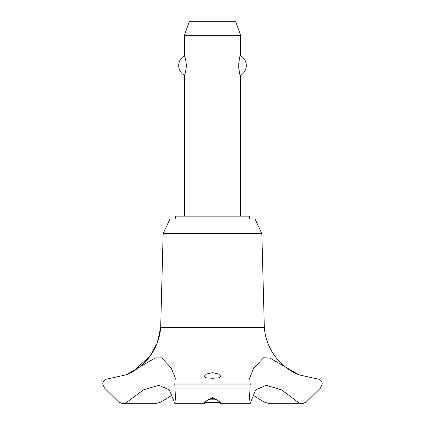 <?xml version="1.0" encoding="UTF-8"?>
<svg xmlns="http://www.w3.org/2000/svg" width="425" height="425" viewBox="0 0 425 425"><rect width="100%" height="100%" fill="white"/><g stroke="black" fill="none" stroke-linecap="round" stroke-linejoin="round"><path stroke-width="0.64" d="M249.401 218.976L249.401 216.16L175.599 216.16L175.599 218.976M261.842 233.585L255.032 218.976L169.968 218.976L163.157 233.585L160.671 327.702A55.919 55.919 0 0 1 127.128 374.42L132.797 371.578L149.919 356.315L157.292 342.757L160.671 327.702L264.329 327.702L261.842 233.585L163.157 233.585M122.814 403.75L155.449 403.75L160.926 402.023L127.08 402.023L126.252 402.693L122.814 403.75L118.618 402.029L104.486 388.041L102.728 383.977C103.084 380.906 104.704 379.233 107.589 378.962L126.252 374.786L155.348 357.924L161.654 357.855L171.238 368.013L175.435 378.362L175.227 378.962L249.773 378.962L249.565 378.362L253.629 368.241L263.622 357.754L270.018 358.052L298.748 374.786L317.417 378.962C320.296 379.233 321.916 380.906 322.272 383.977L320.514 388.041L306.382 402.029L302.186 403.75L298.748 402.693L281.536 389.874L266.268 385.294L255.653 389.874L250.059 403.75L249.565 397.168L250.208 384.088L249.773 378.962M160.932 402.029L172.385 394.968M298.748 374.786A55.919 55.919 0 0 1 264.329 327.702M175.227 378.962L174.792 384.088L250.208 384.088M174.792 383.977L250.208 383.977M212.5 397.635L220.166 402.029L220.91 403.75L219.327 402.023C217.924 399.973 215.65 398.836 212.5 398.613C209.35 398.836 207.076 399.973 205.673 402.023L204.09 403.75L204.834 402.029L212.5 397.635M212.5 378.282L206.476 377.852L204.048 376.348L206.454 374.011L212.5 372.661L218.551 374.011L220.952 376.348L218.524 377.852L212.5 378.282M240.667 216.16L240.667 75.331C238.414 76.442 238.414 54.703 240.667 55.813L240.667 35.333L184.333 35.333L184.333 55.813C184.981 56.19 185.688 59.442 186.447 65.572C185.688 71.703 184.981 74.954 184.333 75.331L184.333 216.16M238.728 62.788L238.728 68.356M184.333 35.333L189.46 21.25L235.54 21.25L240.667 35.333M240.667 55.813A11.268 11.268 0 0 1 240.667 75.331M184.333 75.331A11.268 11.268 0 0 1 184.333 55.813M208.117 399.808L216.883 399.808M219.778 402.624L205.222 402.624M174.792 384.088L175.435 397.168L174.941 403.75L169.347 389.874L158.732 385.294L143.464 389.874L127.08 402.029M297.92 402.023L264.074 402.023L269.551 403.75L302.186 403.75M252.615 394.968L264.068 402.029M220.166 402.029L249.709 402.029M174.978 388.041L250.022 388.041M175.291 402.029L204.834 402.029M220.91 403.75L250.059 403.75M204.09 403.75L174.941 403.75"/></g></svg>
